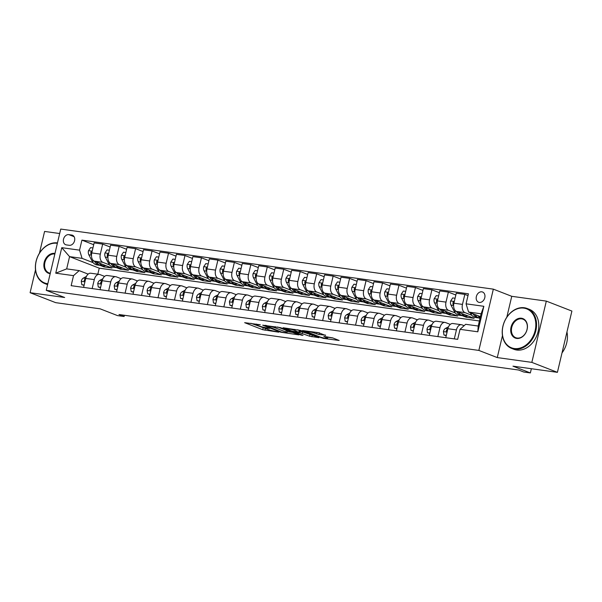 <?xml version="1.0" encoding="UTF-8"?>
<svg xmlns="http://www.w3.org/2000/svg" width="602" height="602" viewBox="0 0 602 602"><rect width="100%" height="100%" fill="white"/><g stroke="black" fill="none" stroke-linecap="round" stroke-linejoin="round"><path stroke-width="0.9" d="M260.282 324.764L244.653 322.672L262.728 329.708L278.756 332.184L275.573 331.386A5.38 0.617 -166.7 0 1 268.221 329.565L266.716 328.978A5.38 0.617 -166.7 0 1 265.617 328.316A5.38 0.617 -166.7 0 1 267.642 328.301L269.621 328.399L266.234 327.751A5.38 0.617 -166.7 0 1 258.883 325.93L257.378 325.343A5.38 0.617 -166.7 0 1 256.279 324.681A5.38 0.617 -166.7 0 1 258.303 324.666L260.282 324.764M481.826 291.82A5.478 4.206 -68.7 0 0 476.491 296.064A5.478 4.206 -68.7 0 0 478.582 302.227A5.478 4.206 -68.7 0 0 479.32 302.422A5.478 4.206 -68.7 0 0 484.655 298.178A5.478 4.206 -68.7 0 0 482.563 292.015A5.478 4.206 -68.7 0 0 481.826 291.82M325.501 335.419L318.42 332.665L302.535 330.551L323.259 338.362L339.137 340.476L332.673 337.888L323.846 336.405L326.593 337.805A4.5 0.519 -166.7 0 1 327.518 338.354A4.5 0.519 -166.7 0 1 324.501 338.143A4.5 0.519 -166.7 0 1 319.677 336.842L307.78 332.206A4.5 0.519 -166.7 0 1 306.862 331.657A4.5 0.519 -166.7 0 1 309.872 331.868A4.5 0.519 -166.7 0 1 314.695 333.169L318.977 334.509L325.577 335.126M35.503 269.854L30.1 292.7L55.677 302.655L100.12 308.826L117.518 315.598L124.102 316.509L118.985 314.522L518.661 370.027L523.778 372.021L530.362 372.931L531.363 368.717M502.459 335.615L497.267 357.58L531.837 362.381L557.414 372.337L512.972 366.166L530.362 372.931M497.267 357.58L478.853 350.417L46.256 290.337L60.734 229.069L493.339 289.148L478.853 350.417M30.1 292.7L64.67 297.501L46.256 290.337M280.517 327.654L262.683 325.17L280.758 332.206L298.938 334.893L280.517 327.654M283.068 327.751L300.616 330.445L319.037 337.684L309.586 336.209L299.954 332.786L294.995 332.191L302.972 335.367L301.158 335.118L283.068 327.751M531.837 362.381L546.323 301.113L571.9 311.068L557.414 372.337M59.681 233.531L44.586 231.431L39.439 253.194M66.378 244.901L69.275 245.3A5.313 4.079 -68.7 0 0 74.445 241.199A5.313 4.079 -68.7 0 0 72.413 235.216A5.313 4.079 -68.7 0 0 71.706 235.036L68.809 234.629A5.313 4.079 -68.7 0 0 63.639 238.738A5.313 4.079 -68.7 0 0 65.663 244.713A5.313 4.079 -68.7 0 0 66.378 244.901M479.403 320.971L99.24 268.176L69.569 256.633L66.671 268.883L79.186 270.622L73.527 275.648L71.156 285.672L457.671 339.347L460.033 329.332L465.692 324.297L478.206 326.036L481.103 313.785L468.589 312.047L480.426 316.652M73.527 275.648L55.745 273.18L61.773 247.678L79.554 250.154L82.083 258.363L93.175 262.683M93.694 244.713L81.925 240.13L79.554 250.154M81.925 240.13L468.431 293.814L466.068 303.829L483.842 306.298L477.815 331.8L460.033 329.332M546.323 301.113L511.753 296.312L493.339 289.148M124.102 316.509L124.396 315.275M99.24 268.176L97.817 274.211M99.955 265.324L104.078 266.927L111.98 268.025L94.281 261.14A6.855 4.319 97.9 0 1 91.752 252.923L94.123 242.899L102.679 244.088L100.316 254.112A6.855 4.319 97.9 0 0 102.837 262.329L109.639 264.97M82.083 258.363L69.569 256.633L61.773 247.678M468.002 295.62L464.827 294.386L462.464 304.401A6.855 4.319 97.9 0 0 464.985 312.619L471.787 315.267M478.56 317.901L479.997 318.458M464.827 294.386L456.271 293.197L453.9 303.212A6.855 4.319 97.9 0 0 456.429 311.43L474.128 318.323L466.226 317.224L466.467 316.193M455.842 295.01L448.37 292.098L445.999 302.121A6.855 4.319 97.9 0 0 448.528 310.331L455.323 312.98M462.103 315.621L466.226 317.224M448.37 292.098L439.806 290.909L437.436 300.932A6.855 4.319 97.9 0 0 439.964 309.142L457.663 316.035L449.762 314.936L450.01 313.905M439.377 292.722L431.905 289.81L429.535 299.834A6.855 4.319 97.9 0 0 432.063 308.051L438.866 310.692M445.638 313.333L449.762 314.936M431.905 289.81L423.349 288.621L420.979 298.645A6.855 4.319 97.9 0 0 423.507 306.862L441.206 313.747L433.305 312.649L433.545 311.618M422.92 290.435L415.448 287.53L413.077 297.546A6.855 4.319 97.9 0 0 415.606 305.763L422.401 308.405M429.181 311.046L433.305 312.649M415.448 287.53L406.884 286.341L404.514 296.357A6.855 4.319 97.9 0 0 407.042 304.574L424.741 311.46L416.84 310.361L417.088 309.33M406.455 288.147L398.983 285.243L396.613 295.258A6.855 4.319 97.9 0 0 399.141 303.476L405.936 306.125M412.716 308.758L416.84 310.361M398.983 285.243L390.427 284.054L388.057 294.069A6.855 4.319 97.9 0 0 390.585 302.287L408.284 309.172L400.383 308.081L400.623 307.043M389.998 285.86L382.526 282.955L380.155 292.971A6.855 4.319 97.9 0 0 382.684 301.188L389.479 303.837M396.259 306.471L400.383 308.081M382.526 282.955L373.962 281.766L371.592 291.782A6.855 4.319 97.9 0 0 374.12 299.999L391.819 306.892L383.918 305.793L384.166 304.762M373.533 283.58L366.061 280.667L363.691 290.691A6.855 4.319 97.9 0 0 366.219 298.901L373.014 301.549M379.794 304.191L383.918 305.793M366.061 280.667L357.498 279.478L355.135 289.502A6.855 4.319 97.9 0 0 357.663 297.712L375.362 304.604L367.461 303.506L367.702 302.475M357.076 281.292L349.596 278.38L347.234 288.403A6.855 4.319 97.9 0 0 349.754 296.62L356.557 299.262M363.337 301.903L367.461 303.506M349.596 278.38L341.041 277.191L338.67 287.214A6.855 4.319 97.9 0 0 341.199 295.431L358.897 302.317L350.996 301.218L351.237 300.187M340.612 279.004L333.139 276.1L330.769 286.116A6.855 4.319 97.9 0 0 333.297 294.333L340.092 296.974M346.872 299.615L350.996 301.218M333.139 276.1L324.576 274.911L322.213 284.927A6.855 4.319 97.9 0 0 324.734 293.144L342.44 300.029L334.539 298.931L334.78 297.9M324.147 276.717L316.675 273.812L314.312 283.828A6.855 4.319 97.9 0 0 316.833 292.045L323.635 294.694M330.408 297.328L334.539 298.931M316.675 273.812L308.119 272.623L305.748 282.639A6.855 4.319 97.9 0 0 308.277 290.856L325.975 297.742L318.074 296.651L318.315 295.612M307.69 274.429L300.217 271.525L297.847 281.54A6.855 4.319 97.9 0 0 300.375 289.758L307.17 292.406M313.951 295.04L318.074 296.651M300.217 271.525L291.654 270.336L289.291 280.351A6.855 4.319 97.9 0 0 291.812 288.569L309.511 295.462L301.61 294.363L301.858 293.332M291.225 272.149L283.753 269.237L281.39 279.253A6.855 4.319 97.9 0 0 283.911 287.47L290.713 290.119M297.486 292.753L301.61 294.363M283.753 269.237L275.197 268.048L272.826 278.064A6.855 4.319 97.9 0 0 275.355 286.281L293.054 293.174L285.152 292.075L285.393 291.044M274.768 269.862L267.296 266.949L264.925 276.973A6.855 4.319 97.9 0 0 267.454 285.19L274.249 287.831M281.029 290.473L285.152 292.075M267.296 266.949L258.732 265.76L256.369 275.784A6.855 4.319 97.9 0 0 258.89 284.001L276.589 290.886L268.688 289.788L268.936 288.757M258.303 267.574L250.831 264.662L248.46 274.685A6.855 4.319 97.9 0 0 250.989 282.902L257.791 285.544M264.564 288.185L268.688 289.788M250.831 264.662L242.275 263.48L239.905 273.496A6.855 4.319 97.9 0 0 242.433 281.713L260.132 288.599L252.23 287.5L252.471 286.469M241.846 265.286L234.374 262.382L232.003 272.397A6.855 4.319 97.9 0 0 234.532 280.615L241.327 283.264M248.107 285.897L252.23 287.5M234.374 262.382L225.81 261.193L223.44 271.209A6.855 4.319 97.9 0 0 225.968 279.426L243.667 286.311L235.766 285.22L236.014 284.182M225.381 262.999L217.909 260.094L215.539 270.11A6.855 4.319 97.9 0 0 218.067 278.327L224.862 280.976M231.642 283.61L235.766 285.22M217.909 260.094L209.353 258.905L206.983 268.921A6.855 4.319 97.9 0 0 209.511 277.138L227.21 284.031L219.309 282.932L219.549 281.902M208.924 260.719L201.452 257.806L199.081 267.822A6.855 4.319 97.9 0 0 201.61 276.04L208.405 278.688M215.185 281.322L219.309 282.932M201.452 257.806L192.888 256.618L190.518 266.633A6.855 4.319 97.9 0 0 193.046 274.851L210.745 281.744L202.844 280.645L203.092 279.614M192.459 258.431L184.987 255.519L182.617 265.542A6.855 4.319 97.9 0 0 185.145 273.76L191.94 276.401M198.72 279.042L202.844 280.645M184.987 255.519L176.431 254.33L174.061 264.353A6.855 4.319 97.9 0 0 176.589 272.571L194.288 279.456L186.387 278.357L186.628 277.326M176.002 256.143L168.522 253.231L166.16 263.255A6.855 4.319 97.9 0 0 168.688 271.472L175.483 274.113M182.263 276.754L186.387 278.357M168.522 253.231L159.966 252.042L157.596 262.066A6.855 4.319 97.9 0 0 160.124 270.283L177.823 277.168L169.922 276.07L170.17 275.039M159.538 253.856L152.065 250.951L149.695 260.967A6.855 4.319 97.9 0 0 152.223 269.184L159.018 271.826M165.798 274.467L169.922 276.07M152.065 250.951L143.502 249.762L141.139 259.778A6.855 4.319 97.9 0 0 143.66 267.995L161.366 274.881L153.465 273.79L153.706 272.751M143.08 251.568L135.6 248.664L133.238 258.679A6.855 4.319 97.9 0 0 135.759 266.897L142.561 269.545M149.334 272.179L153.465 273.79M135.6 248.664L127.045 247.475L124.674 257.49A6.855 4.319 97.9 0 0 127.203 265.708L144.901 272.601L137 271.502L137.241 270.471M126.616 249.288L119.143 246.376L116.773 256.392A6.855 4.319 97.9 0 0 119.301 264.609L126.096 267.258M132.876 269.892L137 271.502M119.143 246.376L110.58 245.187L108.217 255.203A6.855 4.319 97.9 0 0 110.738 263.42L128.444 270.313L120.535 269.214L120.784 268.183M116.412 267.612L120.535 269.214M88.14 274.106L79.186 270.622M104.605 276.393L99.94 274.58A6.855 4.319 97.9 0 0 99.322 274.414A6.855 4.319 97.9 0 0 94.288 279.614L92.159 288.591M121.062 278.681L116.404 276.867A6.855 4.319 97.9 0 0 115.78 276.702A6.855 4.319 97.9 0 0 110.745 281.894L108.623 290.871M137.527 280.968L132.869 279.155A6.855 4.319 97.9 0 0 132.244 278.989A6.855 4.319 97.9 0 0 127.21 284.182L125.088 293.159M153.984 283.249L149.326 281.435A6.855 4.319 97.9 0 0 148.702 281.277A6.855 4.319 97.9 0 0 143.667 286.469L141.545 295.447M170.449 285.536L165.791 283.723A6.855 4.319 97.9 0 0 165.166 283.565A6.855 4.319 97.9 0 0 160.132 288.757L158.01 297.734M186.913 287.824L182.248 286.01A6.855 4.319 97.9 0 0 181.623 285.845A6.855 4.319 97.9 0 0 176.589 291.044L174.467 300.022M203.371 290.111L198.713 288.298A6.855 4.319 97.9 0 0 198.088 288.132A6.855 4.319 97.9 0 0 193.054 293.325L190.932 302.302M219.835 292.399L215.17 290.585A6.855 4.319 97.9 0 0 214.545 290.42A6.855 4.319 97.9 0 0 209.511 295.612L207.389 304.589M236.293 294.679L231.635 292.865A6.855 4.319 97.9 0 0 231.01 292.707A6.855 4.319 97.9 0 0 225.976 297.9L223.854 306.877M252.757 296.967L248.092 295.153A6.855 4.319 97.9 0 0 247.467 294.995A6.855 4.319 97.9 0 0 242.433 300.187L240.311 309.165M269.214 299.254L264.556 297.441A6.855 4.319 97.9 0 0 263.932 297.275A6.855 4.319 97.9 0 0 258.898 302.475L256.776 311.452M285.679 301.542L281.014 299.728A6.855 4.319 97.9 0 0 280.397 299.563A6.855 4.319 97.9 0 0 275.355 304.755L273.233 313.732M302.136 303.829L297.478 302.016A6.855 4.319 97.9 0 0 296.854 301.85A6.855 4.319 97.9 0 0 291.82 307.043L289.697 316.02M318.601 306.117L313.935 304.296A6.855 4.319 97.9 0 0 313.318 304.138A6.855 4.319 97.9 0 0 308.284 309.33L306.162 318.308M335.058 308.397L330.4 306.584A6.855 4.319 97.9 0 0 329.776 306.426A6.855 4.319 97.9 0 0 324.741 311.618L322.619 320.595M351.523 310.685L346.865 308.871A6.855 4.319 97.9 0 0 346.24 308.706A6.855 4.319 97.9 0 0 341.206 313.905L339.084 322.883M367.988 312.972L363.322 311.159A6.855 4.319 97.9 0 0 362.697 310.993A6.855 4.319 97.9 0 0 357.663 316.185L355.541 325.163M384.445 315.26L379.787 313.446A6.855 4.319 97.9 0 0 379.162 313.281A6.855 4.319 97.9 0 0 374.128 318.473L372.006 327.45M400.909 317.547L396.244 315.726A6.855 4.319 97.9 0 0 395.619 315.568A6.855 4.319 97.9 0 0 390.585 320.761L388.463 329.738M417.367 319.828L412.709 318.014A6.855 4.319 97.9 0 0 412.084 317.856A6.855 4.319 97.9 0 0 407.05 323.048L404.928 332.026M433.831 322.115L429.166 320.302A6.855 4.319 97.9 0 0 428.541 320.136A6.855 4.319 97.9 0 0 423.507 325.336L421.385 334.313M450.288 324.403L445.63 322.589A6.855 4.319 97.9 0 0 445.006 322.424A6.855 4.319 97.9 0 0 439.972 327.616L437.85 336.593M464.15 325.674L462.088 324.877A6.855 4.319 97.9 0 0 461.463 324.711A6.855 4.319 97.9 0 0 456.429 329.904L454.307 338.881M104.078 266.927L104.319 265.896M110.151 247.001L102.679 244.088M99.322 274.414L90.759 273.225A6.855 4.319 97.9 0 0 85.725 278.425L83.603 287.402M115.78 276.702L107.224 275.513A6.855 4.319 97.9 0 0 102.189 280.705L100.067 289.682M132.244 278.989L123.681 277.8A6.855 4.319 97.9 0 0 118.647 282.993L116.525 291.97M148.702 281.277L140.146 280.088A6.855 4.319 97.9 0 0 135.111 285.28L132.989 294.258M165.166 283.565L156.603 282.376A6.855 4.319 97.9 0 0 151.569 287.568L149.446 296.545M181.623 285.845L173.067 284.656A6.855 4.319 97.9 0 0 168.033 289.855L165.911 298.833M198.088 288.132L189.525 286.943A6.855 4.319 97.9 0 0 184.49 292.136L182.368 301.113M214.545 290.42L205.989 289.231A6.855 4.319 97.9 0 0 200.955 294.423L198.833 303.4M231.01 292.707L222.447 291.518A6.855 4.319 97.9 0 0 217.412 296.711L215.29 305.688M247.467 294.995L238.911 293.806A6.855 4.319 97.9 0 0 233.877 298.998L231.755 307.976M263.932 297.275L255.368 296.086A6.855 4.319 97.9 0 0 250.334 301.286L248.212 310.263M280.397 299.563L271.833 298.374A6.855 4.319 97.9 0 0 266.799 303.566L264.677 312.543M296.854 301.85L288.298 300.661A6.855 4.319 97.9 0 0 283.256 305.854L281.134 314.831M313.318 304.138L304.755 302.949A6.855 4.319 97.9 0 0 299.721 308.141L297.599 317.119M329.776 306.426L321.22 305.237A6.855 4.319 97.9 0 0 316.185 310.429L314.063 319.406M346.24 308.706L337.677 307.517A6.855 4.319 97.9 0 0 332.643 312.716L330.521 321.694M362.697 310.993L354.142 309.804A6.855 4.319 97.9 0 0 349.107 314.996L346.985 323.974M379.162 313.281L370.599 312.092A6.855 4.319 97.9 0 0 365.565 317.284L363.442 326.261M395.619 315.568L387.063 314.379A6.855 4.319 97.9 0 0 382.029 319.572L379.907 328.549M412.084 317.856L403.521 316.667A6.855 4.319 97.9 0 0 398.486 321.859L396.364 330.837M428.541 320.136L419.985 318.947A6.855 4.319 97.9 0 0 414.951 324.147L412.829 333.124M445.006 322.424L436.442 321.235A6.855 4.319 97.9 0 0 431.408 326.427L429.286 335.404M461.463 324.711L452.907 323.522A6.855 4.319 97.9 0 0 447.873 328.715L445.751 337.692M468.589 312.047L466.068 303.829M66.671 268.883L55.745 273.18M483.842 306.298L481.103 313.785M477.815 331.8L478.206 326.036M511.753 296.312L506.816 317.186M250.868 323.282L266.114 328.715M287.214 331.649L292.768 332.417M265.798 325.705L281.465 332.033L284.942 332.688A5.38 0.617 -166.7 0 0 286.966 332.68A5.38 0.617 -166.7 0 0 285.867 332.011L275.024 327.789A5.38 0.617 -166.7 0 0 267.672 325.968L265.881 325.366M286.966 332.68L287.357 331.017A5.38 0.617 -166.7 0 0 286.259 330.355L285.867 332.011M277.627 326.999L286.259 330.355M312.867 335.209L312.272 335.126L311.881 336.781M299.472 331.01L312.272 335.126M294.649 330.4A4.5 0.519 -166.7 0 0 289.825 329.098A4.5 0.519 -166.7 0 0 286.808 328.88A4.5 0.519 -166.7 0 0 287.726 329.437L291.925 331.07L298.547 332.244L294.649 330.4L294.882 329.392M299.179 332.236L299.57 330.581L299.232 330.378L298.84 332.033M297.727 329.791L299.232 330.378M318.27 332.643L319.519 332.876M327.766 337.278L332.966 338M92.926 247.941L90.571 247.618L88.471 250.748A4.538 2.859 97.9 0 0 88.848 254.804L91.978 260.869A13.101 8.262 97.9 0 0 96.975 264.933L99.48 265.279A13.101 8.262 97.9 0 0 100.278 265.324M99.39 263.127A13.101 8.262 97.9 0 0 103.559 265.843A13.101 8.262 97.9 0 0 105.892 265.655M91.978 260.869L94.484 261.223A13.101 8.262 97.9 0 0 99.48 265.279M103.559 265.843L101.061 265.497A13.101 8.262 -82.1 0 1 96.335 261.938M92.061 251.621L91.361 251.501L90.812 252.381A4.538 2.859 97.9 0 0 91.353 255.158L91.466 255.368M84.16 285.039L81.804 284.708L81.27 281.217A4.538 2.859 -82.1 0 1 83.339 278.101L86.41 276.453M81.804 284.708L84.084 285.356M85.695 278.538A4.538 2.859 97.9 0 0 84.19 280.366L84.25 281.217L85.032 281.367M109.391 250.229L107.036 249.898L104.936 253.028A4.538 2.859 97.9 0 0 105.312 257.092L108.443 263.157A13.101 8.262 97.9 0 0 113.439 267.22L115.938 267.566A13.101 8.262 97.9 0 0 116.735 267.612M115.847 265.414A13.101 8.262 97.9 0 0 120.024 268.131A13.101 8.262 97.9 0 0 122.349 267.943M108.443 263.157L110.941 263.503A13.101 8.262 97.9 0 0 115.938 267.566M120.024 268.131L117.518 267.785A13.101 8.262 -82.1 0 1 112.8 264.225M108.518 253.909L107.818 253.788L107.269 254.669A4.538 2.859 97.9 0 0 107.811 257.438L107.924 257.656M125.856 252.516L123.493 252.185L121.393 255.316A4.538 2.859 97.9 0 0 121.77 259.379L124.9 265.444A13.101 8.262 97.9 0 0 129.897 269.5L132.402 269.854A13.101 8.262 97.9 0 0 133.2 269.899M132.312 267.694A13.101 8.262 97.9 0 0 136.481 270.418A13.101 8.262 97.9 0 0 138.814 270.23M124.9 265.444L127.406 265.791A13.101 8.262 97.9 0 0 132.402 269.854M136.481 270.418L133.983 270.072A13.101 8.262 -82.1 0 1 129.257 266.513M124.983 256.189L124.283 256.076L123.734 256.956A4.538 2.859 97.9 0 0 124.275 259.725L124.388 259.944M142.313 254.804L139.957 254.473L137.858 257.603A4.538 2.859 97.9 0 0 138.234 261.667L141.365 267.732A13.101 8.262 97.9 0 0 146.361 271.788L148.86 272.134A13.101 8.262 97.9 0 0 149.657 272.187M148.769 269.982A13.101 8.262 97.9 0 0 152.946 272.706A13.101 8.262 97.9 0 0 155.271 272.51M141.365 267.732L143.863 268.078A13.101 8.262 97.9 0 0 148.86 272.134M152.946 272.706L150.44 272.36A13.101 8.262 -82.1 0 1 145.722 268.793M141.447 258.476L140.74 258.363L140.191 259.244A4.538 2.859 97.9 0 0 140.733 262.013L140.845 262.231M100.624 287.32L98.269 286.996L97.735 283.497A4.538 2.859 -82.1 0 1 99.804 280.389L102.867 278.741M98.269 286.996L100.549 287.643M102.159 280.825A4.538 2.859 97.9 0 0 100.654 282.654L100.715 283.504L101.49 283.655M117.081 289.607L114.726 289.284L114.192 285.784A4.538 2.859 -82.1 0 1 116.269 282.677L119.331 281.029M114.726 289.284L117.006 289.931M118.617 283.106A4.538 2.859 97.9 0 0 117.119 284.942L117.172 285.792L117.954 285.935M133.546 291.895L131.191 291.564L130.657 288.072A4.538 2.859 -82.1 0 1 132.726 284.964L135.789 283.316M131.191 291.564L133.471 292.218M135.081 285.393A4.538 2.859 97.9 0 0 133.576 287.229L133.636 288.072L134.412 288.223M158.777 257.084L156.415 256.761L154.323 259.891A4.538 2.859 97.9 0 0 154.691 263.954L157.829 270.02A13.101 8.262 97.9 0 0 162.818 274.076L165.324 274.422A13.101 8.262 97.9 0 0 166.122 274.474M165.234 272.27A13.101 8.262 97.9 0 0 169.403 274.994A13.101 8.262 97.9 0 0 171.736 274.798M157.829 270.02L160.328 270.366A13.101 8.262 97.9 0 0 165.324 274.422M169.403 274.994L166.904 274.64A13.101 8.262 -82.1 0 1 162.179 271.081M157.905 260.764L157.205 260.651L156.655 261.524A4.538 2.859 97.9 0 0 157.197 264.301L157.31 264.519M150.003 294.182L147.648 293.851L147.114 290.36A4.538 2.859 -82.1 0 1 149.191 287.252L152.253 285.604M147.648 293.851L149.928 294.506M151.546 287.681A4.538 2.859 97.9 0 0 150.041 289.509L150.101 290.36L150.876 290.51M57.363 243.343A20.897 16.043 -68.7 0 0 57.009 243.291A20.897 16.043 -68.7 0 0 36.165 261.26A20.897 16.043 -68.7 0 0 47.46 283.7A20.897 16.043 -68.7 0 0 47.814 283.745M47.678 284.317A21.409 16.435 111.3 0 1 47.648 284.317A21.409 16.435 111.3 0 1 44.774 283.565A21.409 16.435 111.3 0 1 36.587 259.477A21.409 16.435 111.3 0 1 57.431 242.915A21.409 16.435 111.3 0 1 57.461 242.922M50.199 273.639A10.452 8.022 111.3 0 1 49.846 273.594A10.452 8.022 111.3 0 1 44.202 262.382A10.452 8.022 111.3 0 1 54.624 253.397A10.452 8.022 111.3 0 1 54.97 253.45M54.842 254.014A9.933 7.623 -68.7 0 0 54.812 254.006A9.933 7.623 -68.7 0 0 45.135 261.689A9.933 7.623 -68.7 0 0 48.935 272.872A9.933 7.623 -68.7 0 0 50.267 273.218A9.933 7.623 -68.7 0 0 50.297 273.225M47.596 284.648A21.409 16.435 111.3 0 1 47.024 284.445L44.774 283.565M523.853 308.126A20.897 16.043 -68.7 0 0 503.009 326.096A20.897 16.043 -68.7 0 0 514.296 348.535A20.897 16.043 -68.7 0 0 535.14 330.558A20.897 16.043 -68.7 0 0 523.853 308.126M514.484 349.145A21.409 16.435 111.3 0 1 511.617 348.4A21.409 16.435 111.3 0 1 503.43 324.305A21.409 16.435 111.3 0 1 524.274 307.75A21.409 16.435 111.3 0 1 527.149 308.495A21.409 16.435 111.3 0 1 535.336 332.59A21.409 16.435 111.3 0 1 514.484 349.145M521.46 318.225A10.452 8.022 111.3 0 1 527.104 329.445A10.452 8.022 111.3 0 1 516.689 338.429A10.452 8.022 111.3 0 1 511.038 327.217A10.452 8.022 111.3 0 1 521.46 318.225M517.11 338.053A9.933 7.623 -68.7 0 0 526.78 330.37A9.933 7.623 -68.7 0 0 522.987 319.188A9.933 7.623 -68.7 0 0 521.648 318.842A9.933 7.623 -68.7 0 0 511.978 326.525A9.933 7.623 -68.7 0 0 515.779 337.707A9.933 7.623 -68.7 0 0 517.11 338.053M527.149 308.495L529.399 309.368A21.409 16.435 111.3 0 1 537.586 333.463A21.409 16.435 111.3 0 1 516.742 350.025A21.409 16.435 111.3 0 1 513.867 349.28L511.617 348.4M566.956 331.988A21.409 16.435 111.3 0 1 562.012 352.907M175.235 259.372L172.879 259.048L170.78 262.179A4.538 2.859 97.9 0 0 171.156 266.234L174.287 272.307A13.101 8.262 97.9 0 0 179.283 276.363L181.781 276.709A13.101 8.262 97.9 0 0 182.579 276.762M181.691 274.557A13.101 8.262 97.9 0 0 185.867 277.274A13.101 8.262 97.9 0 0 188.193 277.086M176.785 272.646L176.792 272.653A13.101 8.262 97.9 0 0 181.781 276.709M185.867 277.274L183.362 276.928A13.101 8.262 -82.1 0 1 178.643 273.368M174.369 263.051L173.669 262.931L173.113 263.811A4.538 2.859 97.9 0 0 173.654 266.588L173.767 266.799M166.468 296.47L164.113 296.139L163.578 292.647A4.538 2.859 -82.1 0 1 165.648 289.532L168.71 287.884M164.113 296.139L166.393 296.786M168.003 289.968A4.538 2.859 97.9 0 0 166.498 291.797L166.558 292.647L167.333 292.798M191.699 261.659L189.344 261.328L187.245 264.459A4.538 2.859 97.9 0 0 187.621 268.522L190.751 274.587A13.101 8.262 97.9 0 0 195.74 278.651L198.246 278.997A13.101 8.262 97.9 0 0 199.044 279.042M198.156 276.845A13.101 8.262 97.9 0 0 202.325 279.561A13.101 8.262 97.9 0 0 204.657 279.373M190.751 274.587L193.25 274.933A13.101 8.262 97.9 0 0 198.246 278.997M202.325 279.561L199.826 279.215A13.101 8.262 -82.1 0 1 195.101 275.656M190.826 265.339L190.127 265.219L189.577 266.099A4.538 2.859 97.9 0 0 190.119 268.868L190.232 269.086M182.925 298.75L180.57 298.426L180.036 294.927A4.538 2.859 -82.1 0 1 182.113 291.82L185.175 290.172M180.57 298.426L182.85 299.074M184.468 292.256A4.538 2.859 97.9 0 0 182.963 294.085L183.023 294.935L183.798 295.085M208.157 263.947L205.801 263.616L203.702 266.746A4.538 2.859 97.9 0 0 204.078 270.81L207.208 276.875A13.101 8.262 97.9 0 0 212.205 280.931L214.703 281.284A13.101 8.262 97.9 0 0 215.501 281.33M214.613 279.125A13.101 8.262 97.9 0 0 218.789 281.849A13.101 8.262 97.9 0 0 221.115 281.661M207.208 276.875L209.714 277.221A13.101 8.262 97.9 0 0 214.703 281.284M218.789 281.849L216.284 281.503A13.101 8.262 -82.1 0 1 211.565 277.943M207.291 267.619L206.591 267.506L206.034 268.387A4.538 2.859 97.9 0 0 206.584 271.156L206.689 271.374M199.39 301.038L197.035 300.714L196.5 297.215A4.538 2.859 -82.1 0 1 198.57 294.107L201.632 292.459M197.035 300.714L199.315 301.361M200.925 294.536A4.538 2.859 97.9 0 0 199.42 296.372L199.48 297.222L200.255 297.365M224.621 266.234L222.266 265.903L220.166 269.034A4.538 2.859 97.9 0 0 220.543 273.097L223.673 279.162A13.101 8.262 97.9 0 0 228.662 283.218L231.168 283.565A13.101 8.262 97.9 0 0 231.966 283.617M231.078 281.412A13.101 8.262 97.9 0 0 235.247 284.136A13.101 8.262 97.9 0 0 237.579 283.941M223.673 279.162L226.171 279.509A13.101 8.262 97.9 0 0 231.168 283.565M235.247 284.136L232.748 283.79A13.101 8.262 -82.1 0 1 228.023 280.223M223.748 269.907L223.049 269.794L222.499 270.674A4.538 2.859 97.9 0 0 223.041 273.443L223.154 273.662M215.855 303.325L213.492 302.994L212.957 299.503A4.538 2.859 -82.1 0 1 215.034 296.395L218.097 294.747M213.492 302.994L215.772 303.649M217.39 296.824A4.538 2.859 97.9 0 0 215.885 298.66L215.945 299.503L216.72 299.653M241.078 268.515L238.723 268.191L236.624 271.321A4.538 2.859 97.9 0 0 237 275.385L240.13 281.45A13.101 8.262 97.9 0 0 245.127 285.506L247.625 285.852A13.101 8.262 97.9 0 0 248.43 285.905M247.535 283.7A13.101 8.262 97.9 0 0 251.711 286.424A13.101 8.262 97.9 0 0 254.044 286.228M242.629 281.789L242.636 281.796A13.101 8.262 97.9 0 0 247.625 285.852M251.711 286.424L249.205 286.07A13.101 8.262 -82.1 0 1 244.487 282.511M240.213 272.194L239.513 272.081L238.956 272.954A4.538 2.859 97.9 0 0 239.506 275.731L239.619 275.949M232.312 305.613L229.956 305.282L229.422 301.79A4.538 2.859 -82.1 0 1 231.492 298.682L234.562 297.034M229.956 305.282L232.237 305.936M233.847 299.111A4.538 2.859 97.9 0 0 232.342 300.947L232.402 301.79L233.177 301.941M257.543 270.802L255.188 270.479L253.088 273.609A4.538 2.859 97.9 0 0 253.465 277.665L256.595 283.738A13.101 8.262 97.9 0 0 261.584 287.794L264.09 288.14A13.101 8.262 97.9 0 0 264.888 288.192M264 285.988A13.101 8.262 97.9 0 0 268.176 288.704A13.101 8.262 97.9 0 0 270.501 288.516M256.595 283.738L259.093 284.084A13.101 8.262 97.9 0 0 264.09 288.14M268.176 288.704L265.67 288.358A13.101 8.262 -82.1 0 1 260.952 284.799M256.67 274.482L255.97 274.361L255.421 275.242A4.538 2.859 97.9 0 0 255.963 278.019L256.076 278.229M248.776 307.9L246.414 307.569L245.887 304.078A4.538 2.859 -82.1 0 1 247.956 300.962L251.019 299.314M246.414 307.569L248.694 308.216M250.312 301.399A4.538 2.859 97.9 0 0 248.807 303.227L248.867 304.078L249.642 304.228M274 273.09L271.645 272.766L269.545 275.889A4.538 2.859 97.9 0 0 269.922 279.953L273.052 286.018A13.101 8.262 97.9 0 0 278.049 290.081L280.555 290.427A13.101 8.262 97.9 0 0 281.352 290.473M280.464 288.275A13.101 8.262 97.9 0 0 284.633 290.992A13.101 8.262 97.9 0 0 286.966 290.804M273.052 286.018L275.558 286.371A13.101 8.262 97.9 0 0 280.555 290.427M284.633 290.992L282.135 290.646A13.101 8.262 -82.1 0 1 277.409 287.086M273.135 276.769L272.435 276.649L271.886 277.53A4.538 2.859 97.9 0 0 272.428 280.299L272.54 280.517M265.234 310.18L262.878 309.857L262.344 306.358A4.538 2.859 -82.1 0 1 264.413 303.25L267.484 301.602M262.878 309.857L265.158 310.504M266.769 303.686A4.538 2.859 97.9 0 0 265.264 305.515L265.324 306.365L266.099 306.516M290.465 275.377L288.11 275.046L286.01 278.177A4.538 2.859 97.9 0 0 286.386 282.24L289.517 288.305A13.101 8.262 97.9 0 0 294.513 292.361L297.012 292.715A13.101 8.262 97.9 0 0 297.809 292.76M296.921 290.555A13.101 8.262 97.9 0 0 301.098 293.279A13.101 8.262 97.9 0 0 303.423 293.091M289.517 288.305L292.015 288.651A13.101 8.262 97.9 0 0 297.012 292.715M301.098 293.279L298.592 292.933A13.101 8.262 -82.1 0 1 293.874 289.374M289.592 279.05L288.892 278.937L288.343 279.817A4.538 2.859 97.9 0 0 288.885 282.586L288.998 282.805M281.698 312.468L279.343 312.145L278.809 308.645A4.538 2.859 -82.1 0 1 280.878 305.538L283.941 303.89M279.343 312.145L281.623 312.792M283.233 305.974A4.538 2.859 97.9 0 0 281.728 307.803L281.789 308.653L282.564 308.796M306.922 277.665L304.567 277.334L302.467 280.464A4.538 2.859 97.9 0 0 302.844 284.528L305.974 290.593A13.101 8.262 97.9 0 0 310.971 294.649L313.476 294.995A13.101 8.262 97.9 0 0 314.274 295.048M313.386 292.843A13.101 8.262 97.9 0 0 317.555 295.567A13.101 8.262 97.9 0 0 319.888 295.371M308.472 290.932L308.48 290.939A13.101 8.262 97.9 0 0 313.476 294.995M317.555 295.567L315.057 295.221A13.101 8.262 -82.1 0 1 310.331 291.654M306.057 281.337L305.357 281.224L304.808 282.105A4.538 2.859 97.9 0 0 305.349 284.874L305.462 285.092M298.156 314.756L295.8 314.432L295.266 310.933A4.538 2.859 -82.1 0 1 297.335 307.825L300.406 306.177M295.8 314.432L298.08 315.079M299.691 308.254A4.538 2.859 97.9 0 0 298.186 310.09L298.246 310.941L299.028 311.083M323.387 279.945L321.032 279.621L318.932 282.752A4.538 2.859 97.9 0 0 319.308 286.815L322.439 292.881A13.101 8.262 97.9 0 0 327.435 296.937L329.934 297.283A13.101 8.262 97.9 0 0 330.731 297.335M329.843 295.13A13.101 8.262 97.9 0 0 334.02 297.855A13.101 8.262 97.9 0 0 336.345 297.659M322.439 292.881L324.937 293.227A13.101 8.262 97.9 0 0 329.934 297.283M334.02 297.855L331.514 297.501A13.101 8.262 -82.1 0 1 326.796 293.942M322.522 283.625L321.814 283.512L321.265 284.392A4.538 2.859 97.9 0 0 321.807 287.162L321.919 287.38M314.62 317.043L312.265 316.712L311.731 313.221A4.538 2.859 -82.1 0 1 313.8 310.113L316.863 308.465M312.265 316.712L314.545 317.367M316.155 310.542A4.538 2.859 97.9 0 0 314.65 312.378L314.711 313.221L315.486 313.371M339.852 282.233L337.489 281.909L335.389 285.039A4.538 2.859 97.9 0 0 335.765 289.095L338.896 295.168A13.101 8.262 97.9 0 0 343.892 299.224L346.398 299.57A13.101 8.262 97.9 0 0 347.196 299.623M346.308 297.418A13.101 8.262 97.9 0 0 350.477 300.135A13.101 8.262 97.9 0 0 352.81 299.947M338.896 295.168L341.402 295.514A13.101 8.262 97.9 0 0 346.398 299.57M350.477 300.135L347.979 299.788A13.101 8.262 -82.1 0 1 343.253 296.229M338.979 285.912L338.279 285.792L337.73 286.672A4.538 2.859 97.9 0 0 338.271 289.449L338.384 289.66M331.077 319.331L328.722 319L328.188 315.508A4.538 2.859 -82.1 0 1 330.265 312.393L333.327 310.745M328.722 319L331.002 319.647M332.613 312.829A4.538 2.859 97.9 0 0 331.115 314.658L331.168 315.508L331.95 315.659M356.309 284.52L353.953 284.197L351.854 287.32A4.538 2.859 97.9 0 0 352.23 291.383L355.361 297.448A13.101 8.262 97.9 0 0 360.357 301.512L362.855 301.858A13.101 8.262 97.9 0 0 363.653 301.903M362.765 299.706A13.101 8.262 97.9 0 0 366.942 302.422A13.101 8.262 97.9 0 0 369.267 302.234M355.361 297.448L357.866 297.802A13.101 8.262 97.9 0 0 362.855 301.858M366.942 302.422L364.436 302.076A13.101 8.262 -82.1 0 1 359.718 298.517M355.443 288.2L354.736 288.08L354.187 288.96A4.538 2.859 97.9 0 0 354.728 291.729L354.841 291.947M347.542 321.611L345.187 321.287L344.653 317.796A4.538 2.859 -82.1 0 1 346.722 314.68L349.785 313.032M345.187 321.287L347.467 321.935M349.077 315.117A4.538 2.859 97.9 0 0 347.572 316.945L347.632 317.796L348.407 317.946M372.773 286.808L370.418 286.477L368.319 289.607A4.538 2.859 97.9 0 0 368.687 293.671L371.825 299.736A13.101 8.262 97.9 0 0 376.814 303.792L379.32 304.145A13.101 8.262 97.9 0 0 380.118 304.191M379.23 301.986A13.101 8.262 97.9 0 0 383.399 304.71A13.101 8.262 97.9 0 0 385.731 304.522M371.825 299.736L374.324 300.082A13.101 8.262 97.9 0 0 379.32 304.145M383.399 304.71L380.9 304.364A13.101 8.262 -82.1 0 1 376.175 300.804M371.901 290.48L371.201 290.367L370.651 291.248A4.538 2.859 97.9 0 0 371.193 294.017L371.306 294.235M363.999 323.899L361.644 323.575L361.11 320.076A4.538 2.859 -82.1 0 1 363.187 316.968L366.249 315.32M361.644 323.575L363.924 324.222M365.542 317.404A4.538 2.859 97.9 0 0 364.037 319.233L364.097 320.083L364.872 320.226M389.231 289.095L386.875 288.764L384.776 291.895A4.538 2.859 97.9 0 0 385.152 295.958L388.282 302.023A13.101 8.262 97.9 0 0 393.279 306.079L395.777 306.426A13.101 8.262 97.9 0 0 396.575 306.478M395.687 304.273A13.101 8.262 97.9 0 0 399.863 306.997A13.101 8.262 97.9 0 0 402.189 306.802M388.282 302.023L390.788 302.37A13.101 8.262 97.9 0 0 395.777 306.426M399.863 306.997L397.358 306.651A13.101 8.262 -82.1 0 1 392.639 303.084M388.365 292.768L387.665 292.655L387.109 293.535A4.538 2.859 97.9 0 0 387.658 296.304L387.763 296.523M380.464 326.186L378.109 325.863L377.574 322.363A4.538 2.859 -82.1 0 1 379.644 319.256L382.706 317.608M378.109 325.863L380.389 326.51M381.999 319.685A4.538 2.859 97.9 0 0 380.494 321.521L380.554 322.371L381.329 322.514M405.695 291.376L403.34 291.052L401.241 294.182A4.538 2.859 97.9 0 0 401.617 298.246L404.747 304.311A13.101 8.262 97.9 0 0 409.736 308.367L412.242 308.713A13.101 8.262 97.9 0 0 413.04 308.766M412.152 306.561A13.101 8.262 97.9 0 0 416.321 309.285A13.101 8.262 97.9 0 0 418.653 309.089M404.747 304.311L407.245 304.657A13.101 8.262 97.9 0 0 412.242 308.713M416.321 309.285L413.822 308.931A13.101 8.262 -82.1 0 1 409.097 305.372M404.822 295.055L404.123 294.942L403.573 295.823A4.538 2.859 97.9 0 0 404.115 298.592L404.228 298.81M396.921 328.474L394.566 328.143L394.032 324.651A4.538 2.859 -82.1 0 1 396.108 321.543L399.171 319.895M394.566 328.143L396.846 328.797M398.464 321.972A4.538 2.859 97.9 0 0 396.959 323.808L397.019 324.651L397.794 324.802M422.152 293.663L419.797 293.34L417.698 296.47A4.538 2.859 97.9 0 0 418.074 300.526L421.204 306.599A13.101 8.262 97.9 0 0 426.201 310.655L428.699 311.001A13.101 8.262 97.9 0 0 429.504 311.053M428.609 308.849A13.101 8.262 97.9 0 0 432.785 311.565A13.101 8.262 97.9 0 0 435.111 311.377M421.204 306.599L423.71 306.945A13.101 8.262 97.9 0 0 428.699 311.001M432.785 311.565L430.279 311.219A13.101 8.262 -82.1 0 1 425.561 307.66M421.287 297.343L420.587 297.222L420.03 298.103A4.538 2.859 97.9 0 0 420.58 300.88L420.685 301.09M413.386 330.761L411.031 330.43L410.496 326.939A4.538 2.859 -82.1 0 1 412.566 323.823L415.636 322.175M411.031 330.43L413.311 331.077M414.921 324.26A4.538 2.859 97.9 0 0 413.416 326.088L413.476 326.939L414.251 327.089M438.617 295.951L436.262 295.627L434.162 298.75A4.538 2.859 97.9 0 0 434.539 302.814L437.669 308.879A13.101 8.262 97.9 0 0 442.658 312.942L445.164 313.288A13.101 8.262 97.9 0 0 445.962 313.333M445.074 311.136A13.101 8.262 97.9 0 0 449.242 313.853A13.101 8.262 97.9 0 0 451.575 313.665M437.669 308.879L440.167 309.232A13.101 8.262 97.9 0 0 445.164 313.288M449.242 313.853L446.744 313.507A13.101 8.262 -82.1 0 1 442.026 309.947M437.744 299.63L437.044 299.51L436.495 300.39A4.538 2.859 97.9 0 0 437.037 303.16L437.15 303.378M429.851 333.041L427.488 332.718L426.961 329.226A4.538 2.859 -82.1 0 1 429.03 326.111L432.093 324.463M427.488 332.718L429.768 333.365M431.386 326.547A4.538 2.859 97.9 0 0 429.881 328.376L429.941 329.226L430.716 329.377M455.074 298.238L452.719 297.907L450.62 301.038A4.538 2.859 97.9 0 0 450.996 305.101L454.126 311.166A13.101 8.262 97.9 0 0 459.123 315.23L461.621 315.576A13.101 8.262 97.9 0 0 462.426 315.621M461.538 313.416A13.101 8.262 97.9 0 0 465.707 316.14A13.101 8.262 97.9 0 0 468.04 315.952M454.126 311.166L456.632 311.512A13.101 8.262 97.9 0 0 461.621 315.576M465.707 316.14L463.201 315.794A13.101 8.262 -82.1 0 1 458.483 312.235M454.209 301.918L453.509 301.798L452.952 302.678A4.538 2.859 97.9 0 0 453.502 305.447L453.615 305.665M446.308 335.329L443.952 335.005L443.418 331.506A4.538 2.859 -82.1 0 1 445.488 328.399L448.558 326.751M443.952 335.005L446.232 335.653M447.843 328.835A4.538 2.859 97.9 0 0 446.338 330.664L446.398 331.514L447.173 331.664M470.185 312.664L470.591 313.454A13.101 8.262 97.9 0 0 475.588 317.51L478.086 317.864A13.101 8.262 97.9 0 0 478.883 317.909M477.996 315.704A13.101 8.262 97.9 0 0 480.17 317.728M470.591 313.454L473.089 313.8A13.101 8.262 97.9 0 0 478.086 317.864M480.072 318.134L479.666 318.082A13.101 8.262 -82.1 0 1 474.948 314.515M464.985 312.619L456.429 311.43M448.528 310.331L439.964 309.142M432.063 308.051L423.507 306.862M415.606 305.763L407.042 304.574M399.141 303.476L390.585 302.287M382.684 301.188L374.12 299.999M366.219 298.901L357.663 297.712M349.754 296.62L341.199 295.431M333.297 294.333L324.734 293.144M316.833 292.045L308.277 290.856M300.375 289.758L291.812 288.569M283.911 287.47L275.355 286.281M267.454 285.19L258.89 284.001M250.989 282.902L242.433 281.713M234.532 280.615L225.968 279.426M218.067 278.327L209.511 277.138M201.61 276.04L193.046 274.851M185.145 273.76L176.589 272.571M168.688 271.472L160.124 270.283M152.223 269.184L143.66 267.995M135.759 266.897L127.203 265.708M119.301 264.609L110.738 263.42M102.837 262.329L94.281 261.14M94.288 279.614L83.339 278.101M100.316 254.112L91.752 252.923M116.773 256.392L108.217 255.203M110.745 281.894L99.804 280.389M133.238 258.679L124.674 257.49M127.21 284.182L118.647 282.993M149.695 260.967L141.139 259.778M143.667 286.469L135.111 285.28M166.16 263.255L157.596 262.066M160.132 288.757L149.191 287.252M182.617 265.542L174.061 264.353M176.589 291.044L165.648 289.532M199.081 267.822L190.518 266.633M193.054 293.325L184.49 292.136M215.539 270.11L206.983 268.921M209.511 295.612L200.955 294.423M232.003 272.397L223.44 271.209M225.976 297.9L215.034 296.395M248.46 274.685L239.905 273.496M242.433 300.187L231.492 298.682M264.925 276.973L256.369 275.784M258.898 302.475L247.956 300.962M281.39 279.253L272.826 278.064M275.355 304.755L266.799 303.566M297.847 281.54L289.291 280.351M291.82 307.043L280.878 305.538M314.312 283.828L305.748 282.639M308.284 309.33L297.335 307.825M330.769 286.116L322.213 284.927M324.741 311.618L316.185 310.429M347.234 288.403L338.67 287.214M341.206 313.905L332.643 312.716M363.691 290.691L355.135 289.502M357.663 316.185L349.107 314.996M380.155 292.971L371.592 291.782M374.128 318.473L363.187 316.968M396.613 295.258L388.057 294.069M390.585 320.761L382.029 319.572M413.077 297.546L404.514 296.357M407.05 323.048L398.486 321.859M429.535 299.834L420.979 298.645M423.507 325.336L414.951 324.147M445.999 302.121L437.436 300.932M439.972 327.616L429.03 326.111M462.464 304.401L453.9 303.212M456.429 329.904L447.873 328.715M74.099 236.691L68.809 234.629M73.068 235.563L71.706 235.036M265.414 328.617L265.023 330.272M263.119 328.045L262.728 329.708M280.856 331.792L280.758 332.206M275.287 326.675L275.024 327.789M309.977 334.554L309.586 336.209M302.64 331.702L302.249 333.357M300.345 331.13L299.954 332.786M301.256 334.704L301.158 335.118M319.369 332.853L318.977 334.509M317.028 332.47L316.682 333.944M314.929 332.176L314.695 333.169M326.826 336.819L326.593 337.805M323.364 337.903L323.259 338.362M321.069 337.308L320.956 337.79M92.166 251.169L88.524 250.665M91.353 255.158L88.848 254.804M91.79 252.765L90.812 252.381M81.285 281.3L84.927 281.804M85.175 280.75L84.19 280.366M108.631 253.457L104.989 252.953M107.811 257.438L105.312 257.092M108.255 255.052L107.269 254.669M125.088 255.745L121.446 255.24M124.275 259.725L121.77 259.379M124.712 257.34L123.734 256.956M141.553 258.032L137.911 257.528M140.733 262.013L138.234 261.667M141.177 259.62L140.191 259.244M97.742 283.587L101.384 284.091M101.633 283.038L100.654 282.654M114.207 285.875L117.849 286.379M116.269 282.677L118.647 283.008M118.097 285.325L117.119 284.942M130.664 288.162L134.306 288.667M132.726 284.964L135.104 285.295M134.555 287.605L133.576 287.229M158.01 260.312L154.368 259.808M157.197 264.301L154.691 263.954M157.634 261.908L156.655 261.524M147.129 290.442L150.771 290.954M151.019 289.893L150.041 289.509M174.475 262.6L170.833 262.096M176.792 272.653L174.287 272.307M173.654 266.588L171.156 266.234M174.098 264.195L173.113 263.811M163.594 292.73L167.228 293.234M167.484 292.181L166.498 291.797M190.932 264.888L187.29 264.383M190.119 268.868L187.621 268.522M190.556 266.483L189.577 266.099M180.051 295.018L183.693 295.522M182.113 291.82L184.49 292.151M183.941 294.468L182.963 294.085M207.397 267.175L203.754 266.671M206.584 271.156L204.078 270.81M207.02 268.77L206.034 268.387M196.515 297.305L200.15 297.809M198.57 294.107L200.948 294.438M200.406 296.756L199.42 296.372M223.854 269.463L220.219 268.959M223.041 273.443L220.543 273.097M223.477 271.05L222.499 270.674M212.973 299.593L216.615 300.097M216.863 299.036L215.885 298.66M240.318 271.75L236.676 271.239M242.636 281.796L240.13 281.45M239.506 275.731L237 275.385M239.942 273.338L238.956 272.954M229.437 301.873L233.079 302.385M233.328 301.324L232.342 300.947M256.776 274.03L253.141 273.526M255.963 278.019L253.465 277.665M256.399 275.626L255.421 275.242M245.894 304.16L249.537 304.665M249.785 303.611L248.807 303.227M273.24 276.318L269.598 275.814M272.428 280.299L269.922 279.953M272.864 277.913L271.886 277.53M262.359 306.448L266.001 306.952M264.413 303.25L266.799 303.581M266.25 305.899L265.264 305.515M289.705 278.606L286.063 278.101M288.885 282.586L286.386 282.24M289.321 280.201L288.343 279.817M278.816 308.736L282.458 309.24M282.707 308.186L281.728 307.803M306.162 280.893L302.52 280.389M308.48 290.939L305.974 290.593M305.349 284.874L302.844 284.528M305.786 282.481L304.808 282.105M295.281 311.023L298.923 311.527M299.171 310.474L298.186 310.09M322.627 283.181L318.985 282.669M321.807 287.162L319.308 286.815M322.251 284.769L321.265 284.392M311.738 313.303L315.38 313.815M313.8 310.113L316.178 310.444M315.629 312.754L314.65 312.378M339.084 285.461L335.442 284.957M338.271 289.449L335.765 289.095M338.708 287.056L337.73 286.672M328.203 315.591L331.845 316.095M330.265 312.393L332.643 312.724M332.093 315.042L331.115 314.658M355.549 287.748L351.907 287.244M354.728 291.729L352.23 291.383M355.172 289.344L354.187 288.96M344.668 317.879L348.302 318.383M346.722 314.68L349.1 315.012M348.55 317.329L347.572 316.945M372.006 290.036L368.364 289.532M371.193 294.017L368.687 293.671M371.63 291.631L370.651 291.248M361.125 320.166L364.767 320.67M365.015 319.617L364.037 319.233M388.471 292.324L384.828 291.82M387.658 296.304L385.152 295.958M388.094 293.919L387.109 293.535M377.589 322.454L381.224 322.958M379.644 319.256L382.022 319.587M381.48 321.904L380.494 321.521M404.928 294.611L401.293 294.1M404.115 298.592L401.617 298.246M404.552 296.199L403.573 295.823M394.047 324.741L397.689 325.246M396.108 321.543L398.486 321.874M397.937 324.185L396.959 323.808M421.392 296.891L417.75 296.387M420.58 300.88L418.074 300.526M421.016 298.487L420.03 298.103M410.511 327.021L414.146 327.533M412.566 323.823L414.944 324.154M414.402 326.472L413.416 326.088M437.85 299.179L434.215 298.675M437.037 303.16L434.539 302.814M437.473 300.774L436.495 300.39M426.968 329.309L430.611 329.813M430.859 328.76L429.881 328.376M454.314 301.467L450.672 300.962M453.502 305.447L450.996 305.101M453.938 303.062L452.952 302.678M443.433 331.597L447.075 332.101M445.488 328.399L447.865 328.73M447.324 331.047L446.338 330.664M256.422 324.057L256.279 324.681M265.768 327.684L265.617 328.316M265.452 325.306L265.354 325.712M295.093 331.762L294.995 332.191M286.951 328.293L286.808 328.88M306.997 331.077L306.862 331.657M327.842 336.962L327.518 338.354"/></g></svg>
